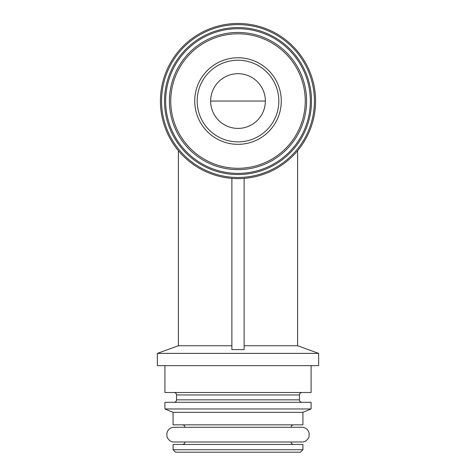 <?xml version="1.0" encoding="UTF-8"?>
<svg xmlns="http://www.w3.org/2000/svg" width="476" height="476" viewBox="0 0 476 476"><rect width="100%" height="100%" fill="white"/><g stroke="black" fill="none" stroke-linecap="round" stroke-linejoin="round"><path stroke-width="0.71" d="M210.642 101.049A27.358 27.358 0 0 1 251.679 77.356A27.358 27.358 0 0 1 251.679 124.742A27.358 27.358 0 0 1 210.642 101.049L265.358 101.049M231.877 345.737L178.387 345.737L157.36 353.388L157.36 365.639L318.64 365.639L318.64 353.388L157.36 353.388M297.613 150.696L297.613 345.737L244.123 345.737M244.123 178.387L244.123 349.598L231.877 349.598L231.877 178.387M311.09 365.639L311.09 392.504L164.91 392.504L164.91 365.639M311.09 402.303L164.91 402.303L164.91 408.955L311.09 408.955L311.09 402.303M311.09 408.955L302.92 412.347L173.08 412.347L164.91 408.955M302.92 412.347L302.92 424.842L173.08 424.842L173.08 412.347M293.531 427.293L184.92 427.293C184.789 425.818 183.968 425.003 182.469 424.842M302.92 427.293L173.08 427.293C169.742 427.972 167.671 429.965 166.874 433.279L166.939 436.319C166.701 436.98 169.051 441.585 173.08 441.99L302.92 441.99C306.949 441.585 309.299 436.98 309.061 436.319L309.126 433.279C308.329 429.965 306.258 427.972 302.92 427.293M302.92 444.441L173.08 444.441L173.08 449.749L302.92 449.749L302.92 444.441M302.92 449.749L300.475 452.2L175.525 452.2L173.08 449.749M194.72 101.049A43.28 43.28 0 0 1 259.64 63.564A43.28 43.28 0 0 1 259.64 138.534A43.28 43.28 0 0 1 194.72 101.049M169.402 101.049A68.598 68.598 0 0 1 272.296 41.644A68.598 68.598 0 0 1 272.296 160.454A68.598 68.598 0 0 1 169.402 101.049M165.66 101.049A72.34 72.34 0 0 1 274.17 38.401A72.34 72.34 0 0 1 274.17 163.696A72.34 72.34 0 0 1 165.66 101.049M164.506 101.049A73.494 73.494 0 0 1 274.747 37.402A73.494 73.494 0 0 1 274.747 164.702A73.494 73.494 0 0 1 164.506 101.049M161.572 101.049A76.428 76.428 0 0 1 276.211 34.861A76.428 76.428 0 0 1 276.211 167.237A76.428 76.428 0 0 1 161.572 101.049M160.418 101.049A77.582 77.582 0 0 1 276.788 33.861A77.582 77.582 0 0 1 276.788 168.236A77.582 77.582 0 0 1 160.418 101.049M197.171 101.049A40.829 40.829 0 0 1 258.414 65.688A40.829 40.829 0 0 1 258.414 136.41A40.829 40.829 0 0 1 197.171 101.049A40.829 40.829 0 0 1 258.414 65.688A40.829 40.829 0 0 1 258.414 136.41A40.829 40.829 0 0 1 197.171 101.049M301.903 392.504C300.398 392.664 299.582 393.479 299.452 394.955L176.548 394.955C176.417 393.479 175.602 392.664 174.097 392.504M299.452 394.955L299.452 399.852L176.548 399.852C176.417 401.327 175.602 402.143 174.097 402.303M293.531 424.842C292.032 425.003 291.211 425.818 291.08 427.293L184.92 427.293M170.753 101.049A67.247 67.247 0 0 1 271.623 42.81A67.247 67.247 0 0 1 271.623 159.287A67.247 67.247 0 0 1 170.753 101.049M178.387 150.696L178.387 345.737M297.613 345.737L318.64 353.388M176.548 394.955L176.548 399.852M299.452 399.852C299.582 401.327 300.398 402.143 301.903 402.303M291.08 441.99C291.211 443.465 292.032 444.281 293.531 444.441M184.92 441.99C184.789 443.465 183.968 444.281 182.469 444.441"/></g></svg>
